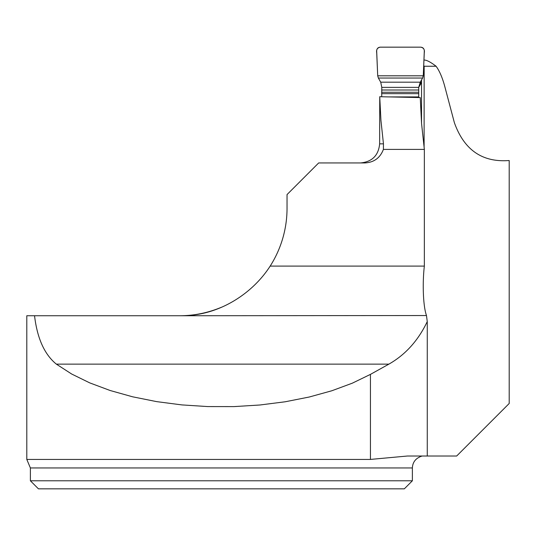 <?xml version="1.0" encoding="UTF-8"?>
<svg xmlns="http://www.w3.org/2000/svg" width="536" height="536" viewBox="0 0 536 536"><rect width="100%" height="100%" fill="white"/><g stroke="black" fill="none" stroke-linecap="round" stroke-linejoin="round"><path stroke-width="0.8" d="M318.672 162.944L364.755 162.944C373.927 162.482 380.151 157.959 383.408 149.39L424.351 149.39L424.351 266.104L270.164 266.104A107.434 107.434 0 0 0 287.035 208.31L287.035 194.581L318.672 162.944M424.103 147.554L424.157 66.243L436.096 66.243C439.661 71.147 442.656 78.269 445.081 87.609L454.367 122.65C464.022 149.765 482.085 162.401 508.55 160.559L509.2 160.559L509.2 403.487L456.672 456.015L427.259 456.015L427.259 321.587L426.482 315.536C422.884 305.493 422.475 281.661 424.351 266.104M422.207 456.015C419.507 456.833 419.454 456.833 422.04 456.015M383.408 149.39L383.454 143.849L379.642 143.849L379.743 96.715L420.251 97.586L421.564 123.608L424.351 149.39M423.721 65.499L424.157 66.243M436.096 66.243C430.917 62.29 427.051 60.226 424.492 60.039L423.956 60.039M420.144 456.766C415.233 458.883 412.646 462.608 412.378 467.948L30.385 467.948L26.8 459.426L370.436 459.426L407.487 456.015L427.259 456.015M26.8 459.426L26.8 315.744L34.545 315.744C37.218 338.33 44.488 354.457 56.36 364.138L71.69 374.034L89.733 382.878L110.161 390.51L132.6 396.801L156.646 401.625L181.865 404.908L207.8 406.576L233.977 406.603L259.933 404.995L285.185 401.779L309.285 397.008L331.791 390.778L352.299 383.186L370.436 374.383L388.881 364.138C405.41 354.738 418.201 340.554 427.259 321.587M34.545 315.744L179.6 315.744C193.931 315.751 207.861 312.93 221.381 307.289L221.381 307.316M179.6 315.744L426.482 315.536M186.361 315.536C220.008 314.257 252.402 293.748 270.164 266.104M383.454 143.849L380.935 120.386L379.743 96.715M412.378 467.948L412.378 480.785L30.385 480.785L30.385 467.948M30.385 480.785L38.438 488.839L404.325 488.839L412.378 480.785M418.73 97.552L418.723 87.375L420.231 82.182L422.616 78.042L423.273 75.804L424.318 50.739C424.103 48.568 422.911 47.376 420.74 47.161L380.245 47.161C378.074 47.369 376.882 48.562 376.667 50.739L377.706 75.804L378.362 78.042L380.721 82.182L381.786 87.375L381.719 96.761M420.733 82.705L420.76 82.531A4.777 3.035 -173.8 0 1 420.733 82.705L420.727 83.944L418.723 87.375L381.786 87.375M421.537 123.233L421.537 79.938M420.773 82.33A4.777 3.035 -173.8 0 1 420.76 82.531L420.727 82.946M420.74 47.161C423.668 47.791 424.847 49.681 424.271 52.823L423.273 75.804L377.706 75.804L376.714 52.823C376.145 49.66 377.317 47.778 380.245 47.161L420.74 47.161M370.436 459.426L370.436 374.383M56.36 364.138L388.881 364.138M418.596 90.008L381.659 90.008M418.549 92.266L381.612 92.266M418.549 93.666L381.612 93.666M418.67 96.909L388.714 96.909M418.676 96.962L391.059 96.962M420.231 82.182L380.721 82.182M422.616 78.042L378.362 78.042M423.273 75.804L377.706 75.804M379.642 143.849C378.51 155.447 372.145 161.812 360.54 162.944"/></g></svg>
